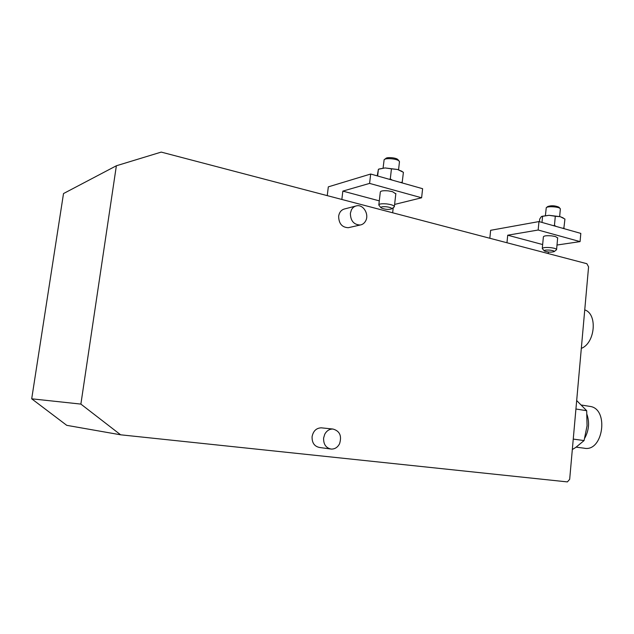 <?xml version="1.0" encoding="UTF-8"?>
<svg xmlns="http://www.w3.org/2000/svg" width="634" height="634" viewBox="0 0 634 634"><rect width="100%" height="100%" fill="white"/><g stroke="black" fill="none" stroke-linecap="round" stroke-linejoin="round"><path stroke-width="0.95" d="M161.218 152.097L586.862 263.704L588.574 266.866L569.673 479.32L567.39 481.903L120.626 434.805L80.883 404.096L116.371 165.767L161.218 152.097M116.371 165.767L63.511 193.56L31.7 398.81L66.744 425.335L120.626 434.805M31.7 398.81L80.883 404.096M349.366 227.463L348.304 227.701C342.011 227.424 338.794 223.596 338.643 216.226C339.341 212.105 341.449 209.64 344.967 208.848L355.555 206.113M330.425 448.975L319.536 447.477C314.385 446.407 311.904 442.801 312.087 436.668C313.244 430.977 316.311 428.029 321.295 427.831L321.85 427.887M327.247 195.629L328.317 186.856L370.684 174.025L422.616 188.702L421.61 197.784L394.617 204.425M393.231 207.683L392.652 212.778M370.684 174.025L369.59 183.4L342.843 191.111L379.291 200.859M342.843 191.111L341.845 199.456M369.59 183.4L421.61 197.784M395.814 193.845L392.47 191.658L388.198 190.866C383.166 190.469 380.535 190.882 380.305 192.118L378.847 204.719M386.407 206.779C382.294 206.486 380.527 206.85 381.089 207.873C384.989 209.521 388.531 209.846 391.725 208.832C391.86 207.976 390.092 207.294 386.407 206.779M380.915 207.659L378.807 205.059C379.029 203.886 381.66 203.506 386.7 203.918C391.162 204.505 393.722 205.353 394.38 206.47L393.865 207.199M402.138 182.917L403.406 172.297L397.573 169.484L391.447 168.834L390.29 178.939L392.327 180.143M377.222 175.872L378.419 169.23L377.634 175.99M400.125 182.346L402.273 182.323M389.221 179.263L390.29 178.939M391.447 168.834L385.036 167.939L378.419 169.23M401.861 171.315L397.573 169.484L385.036 167.939L379.18 168.985M399.436 162.011L399.087 161.004C397.019 158.722 385.313 157.731 384.133 159.728L383.087 168.065M384.703 159.308L385.797 158.492C386.756 156.883 396.139 157.676 397.811 159.514L398.017 159.76M489.828 238.257L490.637 230.3L538.971 221.575L580.815 233.399L580.078 241.617L557.001 245.033M548.386 252.023L548.236 253.576M538.971 221.575L538.163 230.023L507.715 235.206L542.656 244.55M507.715 235.206L506.962 242.751M538.163 230.023L580.078 241.617M557.658 237.932L555.447 236.537L551.778 235.88C546.666 235.468 543.869 235.8 543.386 236.854L542.292 248.369M550.098 250.145C546.009 249.844 544.099 250.113 544.36 250.961C547.824 252.245 551.097 252.467 554.179 251.611C554.378 251.016 553.014 250.533 550.098 250.145M544.273 250.858L542.276 248.536C542.759 247.537 545.557 247.244 550.669 247.656C554.227 248.1 556.2 248.71 556.589 249.487L556.272 249.947M563.824 228.597L564.942 219.055L560.234 216.677L555.305 216.265L554.449 225.387L556.097 226.417M539.439 221.71L539.685 219.126L541.214 216.757L542.569 216.321L541.991 222.431M562.374 228.192L564.101 228.113M553.411 225.656L554.449 225.387M555.305 216.265L549.012 215.306L542.569 216.321M562.905 217.771L560.234 216.677L549.012 215.306L541.888 216.313M560.345 209.109L560.107 208.491C558.522 206.676 547.324 206.05 546.254 207.714L545.414 215.497M546.548 207.477L547.752 206.533C551.255 205.337 554.964 205.543 558.879 207.159L558.982 207.263M581.323 348.383C595.215 343.113 597.743 313.87 584.746 309.907M573.255 439.093L584.072 440.567L587.052 425.858L586.688 410.705L575.926 409.009M572.32 449.546L575.799 447.398L584.072 440.567M586.688 410.705L576.678 400.545M576.171 447.144L584.072 448.183C603.172 452.502 609.329 408.771 590.016 406.418L589.469 406.331M587.068 414.699C589.62 422.751 588.867 430.534 584.802 438.039M324.727 434.29C326.668 430.732 329.403 428.98 332.937 429.036C339.776 430.977 341.98 435.891 339.555 443.776C337.597 447.43 334.8 449.189 331.17 449.078C325.947 447.992 323.427 444.315 323.609 438.062L324.727 434.29M351.434 209.83C352.678 207.564 354.461 206.224 356.768 205.796C363.448 204.362 369.353 214.498 365.644 220.917C364.376 223.247 362.545 224.618 360.16 225.015C353.788 224.721 350.531 220.814 350.372 213.301L351.434 209.83M391.725 208.832L394.293 206.874M395.854 193.505L394.38 206.47M401.322 170.974L402.416 171.671M399.483 161.622L398.556 169.785M397.811 159.514L399.087 161.004M554.179 251.611L556.494 249.772M557.674 237.758L556.589 249.487M562.691 217.644L563.396 218.064M560.361 208.919L559.656 216.519M558.879 207.159L560.107 208.491M581.766 405.086L590.016 406.418M321.295 427.831L332.937 429.036M348.304 227.701L360.16 225.015"/></g></svg>

